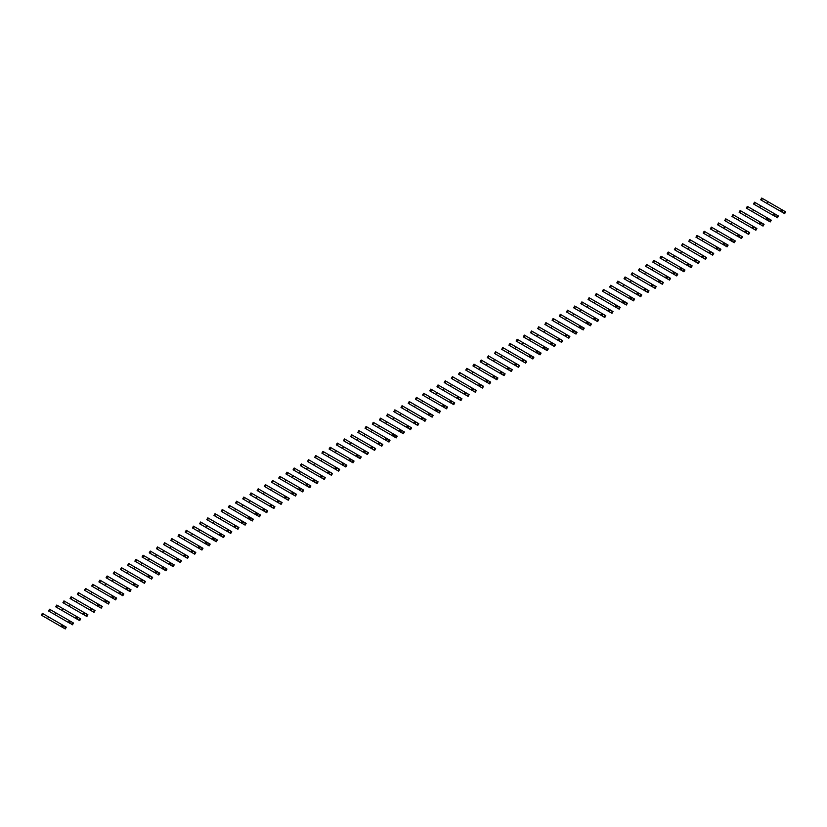 <?xml version="1.0" encoding="UTF-8"?>
<svg xmlns="http://www.w3.org/2000/svg" width="827" height="827" viewBox="0 0 827 827"><rect width="100%" height="100%" fill="white"/><g stroke="black" fill="none" stroke-linecap="round" stroke-linejoin="round"><path stroke-width="1.24" d="M783.924 213.221L784.937 211.464L785.65 211.867L784.637 213.635L781.96 212.084L782.973 210.327L762.442 198.47L761.719 198.056L760.706 199.814L763.414 201.385M784.937 211.464L782.973 210.327M767.911 201.633L766.898 203.39L781.277 211.691L782.29 209.934M781.96 212.084L771.302 205.933M767.942 203.99L760.706 199.814M780.564 211.278L781.577 209.52M776.729 217.377L777.742 215.609L778.455 216.023L777.442 217.78L776.729 217.377L774.506 215.682L775.778 214.482L754.524 202.212L753.511 203.969L756.219 205.53M777.742 215.609L775.778 214.482M760.716 205.778L759.703 207.546L774.082 215.847L775.095 214.09M774.765 216.24L764.107 210.089M760.747 208.146L753.511 203.969M773.369 215.433L774.382 213.676M769.534 221.522L770.547 219.765L771.26 220.178L770.247 221.936L767.57 220.395L768.583 218.628L767.911 218.235L747.329 206.357L746.316 208.125L749.024 209.686M770.547 219.765L768.583 218.628M753.521 209.934L752.508 211.702L766.887 220.003L767.911 218.235M767.57 220.395L756.912 214.245M753.552 212.301L746.316 208.125M766.174 219.589L767.198 217.832M762.339 225.678L763.362 223.921L764.065 224.334L763.052 226.091L760.375 224.541L761.388 222.783L746.336 214.09L740.134 210.513L739.121 212.27L741.829 213.842M763.362 223.921L761.388 222.783M746.336 214.09L745.313 215.847L758.979 223.745L759.693 224.148L760.716 222.391M760.375 224.541L749.717 218.39M746.357 216.457L739.121 212.27M758.979 223.745L760.003 221.977M755.144 229.834L756.167 228.076L756.881 228.479L755.857 230.247L753.18 228.697L754.203 226.939L733.673 215.082L732.949 214.669L731.926 216.426L734.634 217.997M756.167 228.076L754.203 226.939M739.142 218.245L738.118 220.003L752.498 228.304L753.521 226.546M753.18 228.697L742.522 222.546M739.162 220.602L731.926 216.426M751.784 227.89L752.808 226.133M747.949 233.989L748.973 232.222L749.686 232.635L748.662 234.403L745.985 232.852L747.008 231.095L725.755 218.824L724.731 220.582L727.44 222.143M748.973 232.222L747.008 231.095M731.947 222.391L730.923 224.158L745.313 232.459L746.326 230.702M745.985 232.852L735.327 226.701M731.967 224.758L724.731 220.582M744.6 232.046L745.613 230.288M740.765 238.135L741.778 236.377L742.491 236.791L741.468 238.548L738.79 237.008L739.814 235.24L718.56 222.97L717.536 224.737L720.255 226.298M741.778 236.377L739.814 235.24M724.752 226.546L723.739 228.314L738.118 236.615L739.131 234.847M738.79 237.008L728.142 230.857M724.772 228.914L717.536 224.737M737.405 236.202L738.418 234.444M733.57 242.29L734.583 240.533L735.296 240.946L734.283 242.704L731.606 241.164L732.619 239.396L711.365 227.125L710.352 228.893L713.06 230.454M734.583 240.533L732.619 239.396M717.557 230.702L716.544 232.459L730.923 240.771L731.936 239.003M731.606 241.164L720.948 235.002M717.588 233.069L710.352 228.893M730.21 240.357L731.223 238.589M726.375 246.446L727.388 244.689L728.101 245.092L727.088 246.859L724.411 245.309L725.424 243.551L704.893 231.694L704.17 231.281L703.157 233.038L705.865 234.61M727.388 244.689L725.424 243.551M710.362 234.858L709.349 236.615L723.728 244.916L724.741 243.159M724.411 245.309L713.753 239.158M710.393 237.215L703.157 233.038M723.015 244.503L724.028 242.745M719.18 250.602L720.193 248.834L720.906 249.247L719.893 251.015L717.216 249.465L718.229 247.707L696.975 235.437L695.962 237.194L698.67 238.755M720.193 248.834L718.229 247.707M703.167 239.003L702.154 240.771L716.533 249.072L717.547 247.314M717.216 249.465L706.558 243.314M703.198 241.37L695.962 237.194M715.82 248.658L716.844 246.901M711.985 254.757L712.998 252.99L713.711 253.403L712.698 255.161L710.021 253.62L711.034 251.853L710.362 251.46L689.78 239.582L688.767 241.35L691.475 242.911M712.998 252.99L711.034 251.853M695.983 243.159L694.959 244.926L709.339 253.227L710.362 251.46M710.021 253.62L699.363 247.469M696.003 245.526L688.767 241.35M708.625 252.814L709.649 251.057M704.79 258.903L705.813 257.145L706.516 257.559L705.503 259.316L702.826 257.776L703.849 256.008L682.595 243.738L681.572 245.505L684.28 247.066M705.813 257.145L703.849 256.008M688.788 247.314L687.764 249.072L702.144 257.383L703.167 255.615M702.826 257.776L692.168 251.615M688.808 249.682L681.572 245.505M701.43 256.97L702.454 255.202M697.595 263.058L698.619 261.301L699.332 261.704L698.308 263.472L695.631 261.921L696.654 260.164L676.124 248.307L675.401 247.893L674.377 249.651L677.086 251.222M698.619 261.301L696.654 260.164M681.593 251.47L680.569 253.227L694.246 261.125L694.949 261.528L695.972 259.771M695.631 261.921L684.973 255.77M681.613 253.827L674.377 249.651M694.246 261.125L695.259 259.358M690.4 267.214L691.424 265.446L692.137 265.86L691.114 267.628L688.436 266.077L689.46 264.32L668.206 252.049L667.182 253.806L669.901 255.367M691.424 265.446L689.46 264.32M674.398 255.615L673.385 257.383L687.764 265.684L688.777 263.927M688.436 266.077L677.778 259.926M674.418 257.983L667.182 253.806M687.051 265.271L688.064 263.513M683.216 271.37L684.229 269.602L684.942 270.015L683.919 271.773L681.252 270.233L682.265 268.465L661.011 256.194L659.998 257.962L662.706 259.523M684.229 269.602L682.265 268.465M667.203 259.771L666.19 261.539L680.569 269.84L681.582 268.072M681.252 270.233L670.594 264.082M667.234 262.138L659.998 257.962M679.856 269.426L680.869 267.669M676.021 275.515L677.034 273.758L677.747 274.171L676.734 275.929L674.057 274.388L675.07 272.621L653.816 260.35L652.803 262.118L655.511 263.679M677.034 273.758L675.07 272.621M660.008 263.927L658.995 265.684L673.374 273.995L674.387 272.228M674.057 274.388L663.399 268.227M660.039 266.294L652.803 262.118M672.661 273.582L673.674 271.814M668.826 279.671L669.839 277.913L670.552 278.317L669.539 280.084L666.862 278.534L667.875 276.776L647.345 264.919L646.621 264.506L645.608 266.263L648.316 267.834M669.839 277.913L667.875 276.776M652.813 268.082L651.8 269.84L665.466 277.738L666.18 278.141L667.193 276.383M666.862 278.534L656.204 272.383M652.844 270.439L645.608 266.263M665.466 277.738L666.479 275.97M661.631 283.826L662.644 282.059L663.357 282.472L662.344 284.24L659.667 282.689L660.68 280.932L639.426 268.661L638.413 270.419L641.121 271.98M662.644 282.059L660.68 280.932M645.618 272.238L644.605 273.995L658.985 282.296L660.008 280.539M659.667 282.689L649.009 276.538M645.649 274.595L638.413 270.419M658.271 281.883L659.295 280.126M654.436 287.982L655.46 286.214L656.162 286.628L655.149 288.385L652.472 286.845L653.485 285.077L652.813 284.684L632.231 272.807L631.218 274.574L633.927 276.135M655.46 286.214L653.485 285.077M638.434 276.383L637.41 278.151L651.79 286.452L652.813 284.684M652.472 286.845L641.814 280.694M638.454 278.751L631.218 274.574M651.076 286.039L652.1 284.281M647.241 292.127L648.265 290.37L648.978 290.784L647.954 292.541L645.277 291.001L646.301 289.233L625.047 276.962L624.023 278.73L626.732 280.291M648.265 290.37L646.301 289.233M631.239 280.539L630.215 282.296L644.595 290.608L645.618 288.84M645.277 291.001L634.619 284.839M631.259 282.906L624.023 278.73M643.882 290.194L644.905 288.427M640.046 296.283L641.07 294.526L641.783 294.929L640.76 296.697L638.082 295.146L639.106 293.389L618.575 281.531L617.852 281.118L616.828 282.875L619.537 284.447M641.07 294.526L639.106 293.389M624.044 284.695L623.02 286.452L636.697 294.35L637.41 294.753L638.423 292.996M638.082 295.146L627.424 288.995M624.065 287.052L616.828 282.875M636.697 294.35L637.71 292.582M632.862 300.439L633.875 298.671L634.588 299.085L633.565 300.852L630.887 299.302L631.911 297.544L610.657 285.274L609.633 287.031L612.352 288.592M633.875 298.671L631.911 297.544M616.849 288.85L615.836 290.608L630.215 298.909L631.228 297.151M630.887 299.302L620.24 293.151M616.87 291.207L609.633 287.031M629.502 298.495L630.515 296.738M625.667 304.594L626.68 302.827L627.393 303.24L626.38 304.998L623.703 303.457L624.716 301.69L603.462 289.419L602.449 291.187L605.157 292.748M626.68 302.827L624.716 301.69M609.654 292.996L608.641 294.763L623.02 303.064L624.034 301.297M623.703 303.457L613.045 297.307M609.685 295.363L602.449 291.187M622.307 302.651L623.32 300.894M618.472 308.74L619.485 306.982L620.198 307.396L619.185 309.153L616.508 307.613L617.521 305.845L596.267 293.575L595.254 295.342L597.962 296.903M619.485 306.982L617.521 305.845M602.459 297.151L601.446 298.909L615.826 307.22L616.839 305.452M616.508 307.613L605.85 301.452M602.49 299.519L595.254 295.342M615.112 306.807L616.125 305.039M611.277 312.895L612.29 311.138L613.003 311.541L611.99 313.309L609.313 311.758L610.326 310.001L589.806 298.144L589.072 297.73L588.059 299.488L590.767 301.059M612.29 311.138L610.326 310.001M595.264 301.307L594.251 303.064L607.917 310.962L608.631 311.365L609.644 309.608M609.313 311.758L598.655 305.608M595.295 303.664L588.059 299.488M607.917 310.962L608.941 309.195M604.082 317.051L605.095 315.283L605.809 315.697L604.795 317.465L602.118 315.914L603.131 314.157L581.877 301.886L580.864 303.643L583.573 305.204M605.095 315.283L603.131 314.157M588.08 305.463L587.056 307.22L601.436 315.521L602.459 313.764M602.118 315.914L591.46 309.763M588.1 307.82L580.864 303.643M600.722 315.108L601.746 313.35M596.887 321.207L597.911 319.439L598.614 319.853L597.601 321.61L594.923 320.07L595.947 318.302L574.693 306.031L573.669 307.799L576.378 309.36M597.911 319.439L595.947 318.302M580.885 309.608L579.861 311.376L594.241 319.677L595.264 317.909M594.923 320.07L584.265 313.919M580.905 311.975L573.669 307.799M593.528 319.263L594.551 317.506M589.692 325.352L590.716 323.595L591.429 324.008L590.406 325.766L587.728 324.225L588.752 322.458L567.498 310.187L566.474 311.955L569.183 313.516M590.716 323.595L588.752 322.458M573.69 313.764L572.666 315.532L587.046 323.833L588.069 322.065M587.728 324.225L577.07 318.064M573.711 316.131L566.474 311.955M586.343 323.419L587.356 321.651M582.497 329.508L583.521 327.75L584.234 328.154L583.211 329.921L580.533 328.371L581.557 326.613L560.303 314.343L559.279 316.1L561.998 317.671M583.521 327.75L581.557 326.613M566.495 317.919L565.482 319.677L579.148 327.575L579.861 327.978L580.874 326.22M580.533 328.371L569.875 322.22M566.516 320.287L559.279 316.1M579.148 327.575L580.161 325.807M575.313 333.663L576.326 331.896L577.039 332.309L576.016 334.077L573.349 332.526L574.362 330.769L553.108 318.498L552.095 320.256L554.803 321.817M576.326 331.896L574.362 330.769M559.3 322.075L558.287 323.833L572.666 332.134L573.68 330.376M573.349 332.526L562.691 326.376M559.331 324.432L552.095 320.256M571.953 331.72L572.966 329.963M568.118 337.819L569.131 336.051L569.844 336.465L568.831 338.222L566.154 336.682L567.167 334.914L545.913 322.644L544.9 324.411L547.608 325.972M569.131 336.051L567.167 334.914M552.105 326.22L551.092 327.988L565.472 336.289L566.485 334.522M566.154 336.682L555.496 330.531M552.136 328.588L544.9 324.411M564.758 335.876L565.771 334.118M560.923 341.964L561.936 340.207L562.649 340.621L561.636 342.378L558.959 340.838L559.972 339.07L538.718 326.799L537.705 328.567L540.413 330.128M561.936 340.207L559.972 339.07M544.91 330.376L543.897 332.144L558.277 340.445L559.29 338.677M558.959 340.838L548.301 334.677M544.941 332.743L537.705 328.567M557.563 340.031L558.576 338.264M553.728 346.12L554.741 344.363L555.455 344.766L554.441 346.534L551.764 344.983L552.777 343.226L532.257 331.369L531.523 330.955L530.51 332.712L533.219 334.284M554.741 344.363L552.777 343.226M537.715 334.532L536.702 336.289L550.368 344.187L551.082 344.59L552.105 342.833M551.764 344.983L541.106 338.832M537.746 336.899L530.51 332.712M550.368 344.187L551.392 342.419M546.533 350.276L547.557 348.508L548.26 348.922L547.247 350.689L544.569 349.139L545.582 347.381L524.328 335.111L523.315 336.868L526.024 338.429M547.557 348.508L545.582 347.381M530.531 338.688L529.507 340.445L543.887 348.746L544.91 346.989M544.569 349.139L533.911 342.988M530.552 341.044L523.315 336.868M543.174 348.332L544.197 346.575M539.338 354.432L540.362 352.664L541.075 353.077L540.052 354.835L537.374 353.294L538.398 351.527L517.144 339.256L516.12 341.024L518.829 342.585M540.362 352.664L538.398 351.527M523.336 342.833L522.313 344.601L536.692 352.902L537.715 351.134M537.374 353.294L526.716 347.144M523.357 345.2L516.12 341.024M535.979 352.488L537.002 350.731M532.143 358.577L533.167 356.819L533.88 357.233L532.857 358.99L530.179 357.45L531.203 355.682L509.949 343.412L508.925 345.179L511.634 346.74M533.167 356.819L531.203 355.682M516.141 346.989L515.118 348.756L529.497 357.057L530.52 355.29M530.179 357.45L519.521 351.289M516.162 349.356L508.925 345.179M528.794 356.644L529.807 354.876M524.959 362.733L525.972 360.975L526.685 361.378L525.662 363.146L522.984 361.595L524.008 359.838L502.754 347.567L501.731 349.325L504.449 350.896M525.972 360.975L524.008 359.838M508.946 351.144L507.933 352.902L521.599 360.799L522.313 361.203L523.326 359.445M522.984 361.595L512.337 355.445M508.967 353.511L501.731 349.325M521.599 360.799L522.612 359.032M517.764 366.888L518.777 365.12L519.49 365.534L518.477 367.302L515.8 365.751L516.813 363.994L496.283 352.137L495.559 351.723L494.546 353.48L497.254 355.052M518.777 365.12L516.813 363.994M501.751 355.3L500.738 357.057L515.118 365.358L516.131 363.601M515.8 365.751L505.142 359.6M501.782 357.657L494.546 353.48M514.404 364.945L515.417 363.187M510.569 371.044L511.582 369.276L512.295 369.69L511.282 371.447L508.605 369.907L509.618 368.139L488.364 355.868L487.351 357.636L490.06 359.197M511.582 369.276L509.618 368.139M494.556 359.445L493.543 361.213L507.923 369.514L508.936 367.746M508.605 369.907L497.947 363.756M494.587 361.812L487.351 357.636M507.209 369.1L508.223 367.343M503.374 375.189L504.387 373.432L505.101 373.845L504.088 375.603L501.41 374.062L502.423 372.295L501.038 371.488L481.169 360.024L480.156 361.792L482.865 363.353M504.387 373.432L502.423 372.295M487.361 363.601L486.348 365.369L500.728 373.67L501.741 371.902M501.41 374.062L490.752 367.901M487.392 365.968L480.156 361.792M500.015 373.256L501.038 371.488M496.179 379.345L497.192 377.588L497.906 377.991L496.893 379.758L494.215 378.208L495.228 376.45L480.177 367.757L473.974 364.18L472.961 365.937L475.67 367.508M497.192 377.588L495.228 376.45M480.177 367.757L479.153 369.514L492.82 377.412L493.533 377.815L494.556 376.058M494.215 378.208L483.557 372.057M480.198 370.124L472.961 365.937M492.82 377.412L493.843 375.644M488.984 383.501L490.008 381.733L490.711 382.146L489.698 383.914L487.02 382.363L488.044 380.606L467.513 368.749L466.79 368.335L465.766 370.093L468.475 371.664M490.008 381.733L488.044 380.606M472.982 371.912L471.959 373.67L486.338 381.971L487.361 380.213M487.02 382.363L476.362 376.213M473.003 374.269L465.766 370.093M485.625 381.557L486.648 379.8M481.79 387.656L482.813 385.889L483.526 386.302L482.503 388.059L479.825 386.519L480.849 384.751L459.595 372.481L458.572 374.249L461.28 375.809M482.813 385.889L480.849 384.751M465.787 376.058L464.764 377.825L479.143 386.126L480.167 384.359M479.825 386.519L469.167 380.368M465.808 378.425L458.572 374.249M478.44 385.713L479.453 383.955M474.595 391.802L475.618 390.044L476.331 390.458L475.308 392.215L472.63 390.675L473.654 388.907L472.258 388.101L452.4 376.636L451.377 378.404L454.095 379.965M475.618 390.044L473.654 388.907M458.592 380.213L457.579 381.981L471.959 390.282L472.972 388.514M472.63 390.675L461.973 384.524M458.613 382.581L451.377 378.404M471.245 389.868L472.258 388.101M467.41 395.957L468.423 394.2L469.136 394.603L468.113 396.371L465.436 394.82L466.459 393.063L445.205 380.792L444.192 382.55L446.9 384.121M468.423 394.2L466.459 393.063M451.397 384.369L450.384 386.126L464.05 394.024L464.764 394.427L465.777 392.67M465.436 394.82L454.788 388.669M451.428 386.736L444.192 382.55M464.05 394.024L465.063 392.256M460.215 400.113L461.228 398.345L461.942 398.759L460.928 400.526L458.251 398.976L459.264 397.218L438.734 385.361L438.01 384.948L436.997 386.705L439.706 388.276M461.228 398.345L459.264 397.218M444.202 388.525L443.189 390.282L457.569 398.583L458.582 396.826M458.251 398.976L447.593 392.825M444.233 390.882L436.997 386.705M456.855 398.169L457.869 396.412M453.02 404.269L454.033 402.501L454.747 402.914L453.734 404.672L453.02 404.269L450.798 402.573L452.069 401.374L430.815 389.093L429.802 390.861L432.511 392.422M454.033 402.501L452.069 401.374M437.007 392.67L435.994 394.438L450.374 402.739L451.387 400.981M451.056 403.131L440.398 396.981M437.038 395.037L429.802 390.861M449.661 402.325L450.674 400.568M445.825 408.414L446.838 406.657L447.552 407.07L446.539 408.827L443.861 407.287L444.874 405.519L443.489 404.713L423.62 393.249L422.607 395.017L425.316 396.578M446.838 406.657L444.874 405.519M429.813 396.826L428.799 398.593L443.179 406.894L444.202 405.127M443.861 407.287L433.203 401.136M429.844 399.193L422.607 395.017M442.466 406.481L443.489 404.713M438.63 412.57L439.654 410.812L440.357 411.226L439.344 412.983L436.666 411.433L437.679 409.675L422.628 400.981L416.426 397.405L415.412 399.162L418.121 400.733M439.654 410.812L437.679 409.675M422.628 400.981L421.605 402.739L435.271 410.637L435.984 411.04L437.007 409.282M436.666 411.433L426.008 405.282M422.649 403.349L415.412 399.162M435.271 410.637L436.294 408.869M431.436 416.725L432.459 414.968L433.172 415.371L432.149 417.139L429.471 415.588L430.495 413.831L409.965 401.974L409.241 401.56L408.218 403.318L410.926 404.889M432.459 414.968L430.495 413.831M415.433 405.137L414.41 406.894L428.789 415.195L429.813 413.438M429.471 415.588L418.813 409.437M415.454 407.494L408.218 403.318M428.076 414.782L429.099 413.024M424.241 420.881L425.264 419.113L425.977 419.527L424.954 421.284L424.241 420.881L422.028 419.186L423.3 417.986L402.046 405.716L401.023 407.473L403.731 409.034M425.264 419.113L423.3 417.986M408.238 409.282L407.215 411.05L421.594 419.351L422.618 417.594M422.277 419.744L411.619 413.593M408.259 411.65L401.023 407.473M420.891 418.938L421.904 417.18M417.046 425.026L418.069 423.269L418.782 423.682L417.759 425.44L415.082 423.9L416.105 422.132L394.851 409.861L393.828 411.629L396.546 413.19M418.069 423.269L416.105 422.132M401.043 413.438L400.03 415.206L414.41 423.507L415.423 421.739M415.082 423.9L404.434 417.749M401.064 415.805L393.828 411.629M413.696 423.093L414.709 421.336M409.861 429.182L410.874 427.425L411.588 427.838L410.574 429.595L407.897 428.045L408.91 426.287L387.656 414.017L386.643 415.774L389.352 417.346M410.874 427.425L408.91 426.287M393.848 417.594L392.835 419.351L406.502 427.249L407.215 427.652L408.228 425.895M407.897 428.045L397.239 421.894M393.879 419.961L386.643 415.774M406.502 427.249L407.515 425.481M402.666 433.338L403.679 431.58L404.393 431.983L403.38 433.751L400.702 432.201L401.715 430.443L381.185 418.586L380.461 418.173L379.448 419.93L382.157 421.501M403.679 431.58L401.715 430.443M386.654 421.749L385.64 423.507L400.02 431.808L401.033 430.05M400.702 432.201L390.044 426.05M386.685 424.106L379.448 419.93M399.307 431.394L400.32 429.637M395.471 437.493L396.484 435.726L397.198 436.139L396.185 437.907L393.507 436.356L394.52 434.599L373.266 422.328L372.253 424.086L374.962 425.647M396.484 435.726L394.52 434.599M379.459 425.895L378.446 427.662L392.825 435.963L393.838 434.206M393.507 436.356L382.849 430.205M379.49 428.262L372.253 424.086M392.112 435.55L393.135 433.793M388.276 441.639L389.29 439.881L390.003 440.295L388.99 442.052L386.312 440.512L387.325 438.744L372.274 430.05L366.072 426.474L365.058 428.241L367.767 429.802M389.29 439.881L387.325 438.744M372.274 430.05L371.251 431.818L385.63 440.119L386.654 438.351M386.312 440.512L375.654 434.361M372.295 432.418L365.058 428.241M384.917 439.706L385.94 437.948M381.082 445.794L382.105 444.037L382.808 444.45L381.795 446.208L379.117 444.668L380.141 442.9L358.887 430.629L357.864 432.397L360.572 433.958M382.105 444.037L380.141 442.9M365.079 434.206L364.056 435.963L378.435 444.275L379.459 442.507M379.117 444.668L368.46 438.506M365.1 436.573L357.864 432.397M377.722 443.861L378.745 442.094M373.887 449.95L374.91 448.193L375.623 448.596L374.6 450.364L371.923 448.813L372.946 447.056L352.416 435.198L351.692 434.785L350.669 436.542L353.377 438.114M374.91 448.193L372.946 447.056M357.884 438.362L356.861 440.119L371.24 448.42L372.264 446.663M371.923 448.813L361.265 442.662M357.905 440.719L350.669 436.542M370.537 448.007L371.55 446.249M366.692 454.106L367.715 452.338L368.428 452.751L367.405 454.519L364.728 452.969L365.751 451.211L344.497 438.941L343.474 440.698L346.193 442.259M367.715 452.338L365.751 451.211M350.689 442.507L349.676 444.275L364.056 452.576L365.069 450.818M364.728 452.969L354.07 446.818M350.71 444.874L343.474 440.698M363.342 452.162L364.356 450.405M359.507 458.261L360.52 456.494L361.234 456.907L360.21 458.665L357.533 457.124L358.556 455.357L337.302 443.086L336.289 444.854L338.998 446.415M360.52 456.494L358.556 455.357M343.494 446.663L342.481 448.43L356.861 456.731L357.874 454.964M357.533 457.124L346.885 450.973M343.525 449.03L336.289 444.854M356.148 456.318L357.161 454.561M352.312 462.407L353.325 460.649L354.039 461.063L353.026 462.82L350.348 461.28L351.361 459.512L330.107 447.242L329.094 449.009L331.803 450.57M353.325 460.649L351.361 459.512M336.3 450.818L335.286 452.576L349.666 460.887L350.679 459.119M350.348 461.28L339.69 455.119M336.331 453.186L329.094 449.009M348.953 460.474L349.966 458.706M345.117 466.562L346.131 464.805L346.844 465.208L345.831 466.976L343.153 465.425L344.166 463.668L323.636 451.811L322.912 451.397L321.899 453.155L324.608 454.726M346.131 464.805L344.166 463.668M329.105 454.974L328.092 456.731L341.758 464.629L342.471 465.032L343.484 463.275M343.153 465.425L332.495 459.274M329.136 457.331L321.899 453.155M341.758 464.629L342.771 462.862M337.923 470.718L338.936 468.95L339.649 469.364L338.636 471.132L335.958 469.581L336.971 467.824L315.718 455.553L314.705 457.31L317.413 458.871M338.936 468.95L336.971 467.824M321.91 459.119L320.897 460.887L335.276 469.188L336.3 467.431M335.958 469.581L325.3 463.43M321.941 461.487L314.705 457.31M334.563 468.775L335.586 467.017M330.728 474.874L331.751 473.106L332.454 473.52L331.441 475.277L328.764 473.737L329.777 471.969L329.105 471.576L308.523 459.698L307.51 461.466L310.218 463.027M331.751 473.106L329.777 471.969M314.725 463.275L313.702 465.043L328.081 473.344L329.105 471.576M328.764 473.737L318.106 467.586M314.746 465.642L307.51 461.466M327.368 472.93L328.391 471.173M323.533 479.019L324.556 477.262L325.269 477.675L324.246 479.433L321.569 477.892L322.592 476.125L301.338 463.854L300.315 465.622L303.023 467.183M324.556 477.262L322.592 476.125M307.53 467.431L306.507 469.188L320.886 477.499L321.91 475.732M321.569 477.892L310.911 471.731M307.551 469.798L300.315 465.622M320.173 477.086L321.196 475.318M316.338 483.175L317.361 481.417L318.075 481.821L317.051 483.588L314.374 482.038L315.397 480.28L294.867 468.423L294.143 468.01L293.12 469.767L295.828 471.338M317.361 481.417L315.397 480.28M300.335 471.586L299.312 473.344L312.988 481.242L313.691 481.645L314.715 479.887M314.374 482.038L303.716 475.887M300.356 473.943L293.12 469.767M312.988 481.242L314.002 479.474M309.143 487.33L310.166 485.563L310.88 485.976L309.856 487.744L307.179 486.193L308.202 484.436L286.948 472.165L285.925 473.923L288.644 475.484M310.166 485.563L308.202 484.436M293.14 475.742L292.127 477.499L306.507 485.8L307.52 484.043M307.179 486.193L296.531 480.042M293.161 478.099L285.925 473.923M305.794 485.387L306.807 483.63M301.958 491.486L302.971 489.718L303.685 490.132L302.672 491.889L299.994 490.349L301.007 488.581L279.753 476.311L278.74 478.078L281.449 479.639M302.971 489.718L301.007 488.581M285.946 479.887L284.933 481.655L299.312 489.956L300.325 488.188M299.994 490.349L289.336 484.198M285.977 482.255L278.74 478.078M298.599 489.543L299.612 487.785M294.763 495.631L295.777 493.874L296.49 494.288L295.477 496.045L292.799 494.505L293.812 492.737L272.559 480.466L271.545 482.234L274.254 483.795M295.777 493.874L293.812 492.737M278.751 484.043L277.738 485.8L292.117 494.112L293.13 492.344M292.799 494.505L282.141 488.343M278.782 486.41L271.545 482.234M291.404 493.698L292.417 491.931M287.569 499.787L288.582 498.03L289.295 498.433L288.282 500.201L285.604 498.65L286.618 496.893L266.098 485.035L265.364 484.622L264.351 486.379L267.059 487.951M288.582 498.03L286.618 496.893M271.556 488.199L270.543 489.956L284.209 497.854L284.922 498.257L285.935 496.5M285.604 498.65L274.946 492.499M271.587 490.556L264.351 486.379M284.209 497.854L285.232 496.086M280.374 503.943L281.387 502.175L282.1 502.589L281.087 504.356L278.41 502.806L279.423 501.048L258.169 488.778L257.156 490.535L259.864 492.096M281.387 502.175L279.423 501.048M264.371 492.354L263.348 494.112L277.727 502.413L278.751 500.655M278.41 502.806L267.752 496.655M264.392 494.711L257.156 490.535M277.014 501.999L278.037 500.242M273.179 508.098L274.202 506.331L274.905 506.744L273.892 508.502L271.215 506.961L272.238 505.194L250.984 492.923L249.961 494.691L252.669 496.252M274.202 506.331L272.238 505.194M257.176 496.5L256.153 498.267L270.532 506.569L271.556 504.801M271.215 506.961L260.557 500.811M257.197 498.867L249.961 494.691M269.819 506.155L270.842 504.398M265.984 512.244L267.007 510.486L267.721 510.9L266.697 512.657L264.02 511.117L265.043 509.349L243.789 497.079L242.766 498.846L245.474 500.407M267.007 510.486L265.043 509.349M249.981 500.655L248.958 502.413L263.337 510.724L264.361 508.956M264.02 511.117L253.362 504.956M250.002 503.023L242.766 498.846M262.635 510.311L263.648 508.543M258.789 516.399L259.812 514.642L260.526 515.045L259.502 516.813L256.825 515.262L257.848 513.505L236.594 501.234L235.571 502.992L238.29 504.563M259.812 514.642L257.848 513.505M242.787 504.811L241.773 506.569L255.44 514.466L256.153 514.87L257.166 513.112M256.825 515.262L246.167 509.112M242.807 507.168L235.571 502.992M255.44 514.466L256.453 512.699M251.604 520.555L252.617 518.787L253.331 519.201L252.307 520.969L249.63 519.418L250.653 517.661L229.399 505.39L228.386 507.147L231.095 508.708M252.617 518.787L250.653 517.661M235.592 508.967L234.579 510.724L248.958 519.025L249.971 517.268M249.63 519.418L238.982 513.267M235.623 511.324L228.386 507.147M248.245 518.612L249.258 516.854M244.41 524.711L245.423 522.943L246.136 523.357L245.123 525.114L242.445 523.574L243.458 521.806L222.205 509.535L221.191 511.303L223.9 512.864M245.423 522.943L243.458 521.806M228.397 513.112L227.384 514.88L241.763 523.181L242.776 521.413M242.445 523.574L231.787 517.423M228.428 515.479L221.191 511.303M241.05 522.767L242.063 521.01M237.215 528.856L238.228 527.099L238.941 527.512L237.928 529.27L235.25 527.729L236.264 525.962L215.01 513.691L213.997 515.459L216.705 517.02M238.228 527.099L236.264 525.962M221.202 517.268L220.189 519.036L234.568 527.337L235.581 525.569M235.25 527.729L224.593 521.568M221.233 519.635L213.997 515.459M233.855 526.923L234.868 525.155M230.02 533.012L231.033 531.254L231.746 531.658L230.733 533.425L228.056 531.875L229.069 530.117L208.549 518.26L207.815 517.847L206.802 519.604L209.51 521.175M231.033 531.254L229.069 530.117M214.007 521.423L212.994 523.181L226.66 531.079L227.373 531.482L228.397 529.725M228.056 531.875L217.398 525.724M214.038 523.78L206.802 519.604M226.66 531.079L227.683 529.311M222.825 537.168L223.848 535.4L224.551 535.813L223.538 537.581L220.861 536.03L221.874 534.273L200.62 522.002L199.607 523.76L202.315 525.321M223.848 535.4L221.874 534.273M206.822 525.579L205.799 527.337L220.178 535.638L221.202 533.88M220.861 536.03L210.203 529.88M206.843 527.936L199.607 523.76M219.465 535.224L220.489 533.467M215.63 541.323L216.653 539.555L217.367 539.969L216.343 541.726L213.666 540.186L214.689 538.418L193.435 526.148L192.412 527.915L195.12 529.476M216.653 539.555L214.689 538.418M199.627 529.725L198.604 531.492L212.984 539.793L214.007 538.026M213.666 540.186L203.008 534.035M199.648 532.092L192.412 527.915M212.27 539.38L213.294 537.622M208.435 545.469L209.458 543.711L210.172 544.125L209.148 545.882L206.471 544.342L207.494 542.574L186.24 530.303L185.217 532.071L187.925 533.632M209.458 543.711L207.494 542.574M192.433 533.88L191.409 535.648L205.789 543.949L206.812 542.181M206.471 544.342L195.813 538.181M192.453 536.247L185.217 532.071M205.086 543.535L206.099 541.768M201.24 549.624L202.264 547.867L202.977 548.27L201.953 550.038L199.276 548.487L200.299 546.73L179.045 534.459L178.022 536.216L180.741 537.788M202.264 547.867L200.299 546.73M185.238 538.036L184.225 539.793L197.891 547.691L198.604 548.094L199.617 546.337M199.276 548.487L188.628 542.336M185.258 540.403L178.022 536.216M197.891 547.691L198.904 545.923M194.056 553.78L195.069 552.012L195.782 552.426L194.769 554.193L192.091 552.643L193.105 550.885L171.851 538.615L170.838 540.372L173.546 541.933M195.069 552.012L193.105 550.885M178.043 542.192L177.03 543.949L191.409 552.25L192.422 550.493M192.091 552.643L181.433 546.492M178.074 544.548L170.838 540.372M190.696 551.836L191.709 550.079M186.861 557.936L187.874 556.168L188.587 556.581L187.574 558.339L184.897 556.798L185.91 555.031L164.656 542.76L163.643 544.528L166.351 546.089M187.874 556.168L185.91 555.031M170.848 546.337L169.835 548.105L184.214 556.406L185.227 554.638M184.897 556.798L174.239 550.648M170.879 548.704L163.643 544.528M183.501 555.992L184.514 554.235M179.666 562.081L180.679 560.324L181.392 560.737L180.379 562.494L177.702 560.954L178.715 559.186L177.329 558.38L157.461 546.916L156.448 548.683L159.156 550.244M180.679 560.324L178.715 559.186M163.653 550.493L162.64 552.26L177.019 560.561L178.032 558.794M177.702 560.954L167.044 554.793M163.684 552.86L156.448 548.683M176.306 560.148L177.329 558.38M172.471 566.237L173.484 564.479L174.197 564.882L173.184 566.65L170.507 565.099L171.52 563.342L151 551.485L150.266 551.071L149.253 552.829L151.961 554.4M173.484 564.479L171.52 563.342M156.468 554.648L155.445 556.406L169.111 564.303L169.824 564.707L170.848 562.949M170.507 565.099L159.849 558.949M156.489 557.016L149.253 552.829M169.111 564.303L170.135 562.536M165.276 570.392L166.299 568.625L167.002 569.038L165.989 570.806L163.312 569.255L164.335 567.498L143.081 555.227L142.058 556.984L144.766 558.545M166.299 568.625L164.335 567.498M149.273 558.804L148.25 560.561L162.63 568.862L163.653 567.105M163.312 569.255L152.654 563.104M149.294 561.161L142.058 556.984M161.916 568.449L162.94 566.691M158.081 574.548L159.104 572.78L159.818 573.194L158.794 574.951L156.117 573.411L157.14 571.643L135.886 559.372L134.863 561.14L137.571 562.701M159.104 572.78L157.14 571.643M142.079 562.949L141.055 564.717L155.435 573.018L156.458 571.25M156.117 573.411L145.459 567.26M142.099 565.317L134.863 561.14M154.732 572.604L155.745 570.847M150.886 578.693L151.91 576.936L152.623 577.349L151.599 579.107L148.922 577.566L149.945 575.799L148.55 574.992L128.692 563.528L127.668 565.296L130.387 566.857M151.91 576.936L149.945 575.799M134.884 567.105L133.871 568.873L148.25 577.174L149.263 575.406M148.922 577.566L138.264 571.405M134.904 569.472L127.668 565.296M147.537 576.76L148.55 574.992M143.702 582.849L144.715 581.092L145.428 581.495L144.405 583.262L141.727 581.712L142.751 579.954L121.497 567.684L120.484 569.441L123.192 571.012M144.715 581.092L142.751 579.954M127.689 571.261L126.676 573.018L140.342 580.916L141.055 581.319L142.068 579.562M141.727 581.712L131.079 575.561M127.72 573.628L120.484 569.441M140.342 580.916L141.355 579.148M136.507 587.005L137.52 585.237L138.233 585.65L137.22 587.418L134.543 585.867L135.556 584.11L115.025 572.253L114.302 571.839L113.289 573.597L115.997 575.168M137.52 585.237L135.556 584.11M120.494 575.416L119.481 577.174L133.86 585.475L134.873 583.717M134.543 585.867L123.885 579.717M120.525 577.773L113.289 573.597M133.147 585.061L134.16 583.304M129.312 591.16L130.325 589.393L131.038 589.806L130.025 591.563L127.348 590.023L128.361 588.255L107.107 575.985L106.094 577.753L108.802 579.313M130.325 589.393L128.361 588.255M113.299 579.562L112.286 581.329L126.665 589.63L127.678 587.863M127.348 590.023L116.69 583.872M113.33 581.929L106.094 577.753M125.952 589.217L126.965 587.459M122.117 595.306L123.13 593.548L123.843 593.962L122.83 595.719L120.153 594.179L121.166 592.411L119.781 591.605L99.912 580.14L98.899 581.908L101.607 583.469M123.13 593.548L121.166 592.411M106.104 583.717L105.091 585.485L119.47 593.786L120.494 592.018M120.153 594.179L109.495 588.028M106.135 586.085L98.899 581.908M118.757 593.372L119.781 591.605M114.922 599.461L115.945 597.704L116.648 598.107L115.635 599.875L112.958 598.324L113.971 596.567L98.92 587.873L92.717 584.296L91.704 586.054L94.412 587.625M115.945 597.704L113.971 596.567M98.92 587.873L97.896 589.63L111.562 597.528L112.276 597.931L113.299 596.174M112.958 598.324L102.3 592.173M98.94 590.24L91.704 586.054M111.562 597.528L112.586 595.76M107.727 603.617L108.751 601.849L109.464 602.263L108.44 604.03L105.763 602.48L106.786 600.722L86.256 588.865L85.532 588.452L84.509 590.209L87.217 591.781M108.751 601.849L106.786 600.722M91.725 592.029L90.701 593.786L105.081 602.087L106.104 600.33M105.763 602.48L95.105 596.329M91.745 594.386L84.509 590.209M104.367 601.674L105.391 599.916M100.532 607.773L101.556 606.005L102.269 606.418L101.245 608.176L98.568 606.636L99.591 604.868L78.338 592.597L77.314 594.365L80.023 595.926M101.556 606.005L99.591 604.868M84.53 596.174L83.506 597.942L97.886 606.243L98.909 604.485M98.568 606.636L87.91 600.485M84.55 598.541L77.314 594.365M97.183 605.829L98.196 604.072M93.337 611.918L94.361 610.161L95.074 610.574L94.051 612.331L91.373 610.791L92.397 609.023L91.001 608.217L71.143 596.753L70.119 598.521L72.838 600.082M94.361 610.161L92.397 609.023M77.335 600.33L76.322 602.097L90.701 610.398L91.714 608.631M91.373 610.791L80.726 604.64M77.356 602.697L70.119 598.521M89.988 609.985L91.001 608.217M86.153 616.074L87.166 614.316L87.879 614.73L86.866 616.487L84.189 614.937L85.202 613.179L63.948 600.909L62.935 602.666L65.643 604.237M87.166 614.316L85.202 613.179M70.14 604.485L69.127 606.243L82.793 614.141L83.506 614.544L84.519 612.786M84.189 614.937L73.531 608.786M70.171 606.853L62.935 602.666M82.793 614.141L83.806 612.373M78.958 620.229L79.971 618.462L80.684 618.875L79.671 620.643L76.994 619.092L78.007 617.335L57.477 605.478L56.753 605.064L55.74 606.822L58.448 608.393M79.971 618.462L78.007 617.335M62.945 608.641L61.932 610.398L76.311 618.699L77.324 616.942M76.994 619.092L66.336 612.941M62.976 610.998L55.74 606.822M75.598 618.286L76.611 616.528M71.763 624.385L72.776 622.617L73.489 623.031L72.476 624.788L71.763 624.385L69.54 622.69L70.812 621.49L49.558 609.22L48.545 610.977L51.253 612.538M72.776 622.617L70.812 621.49M55.75 612.786L54.737 614.554L69.117 622.855L70.13 621.098M69.799 623.248L59.141 617.097M55.781 615.154L48.545 610.977M68.403 622.442L69.427 620.684M64.568 628.53L65.581 626.773L66.294 627.186L65.281 628.944L62.604 627.404L63.617 625.636L48.566 616.942L42.363 613.365L41.35 615.133L44.058 616.694M65.581 626.773L63.617 625.636M48.566 616.942L47.542 618.71L61.922 627.011L62.945 625.243M62.604 627.404L51.946 621.253M48.586 619.309L41.35 615.133M61.208 626.597L62.232 624.84M761.429 200.237L762.442 198.47M754.234 204.393L755.247 202.625M747.039 208.538L748.063 206.781M739.845 212.694L740.868 210.937M732.65 216.85L733.673 215.082M725.465 221.005L726.478 219.238M718.27 225.151L719.283 223.393M711.075 229.306L712.088 227.549M703.88 233.462L704.893 231.694M696.685 237.618L697.709 235.85M689.491 241.763L690.514 240.006M682.296 245.919L683.319 244.161M675.111 250.074L676.124 248.307M667.916 254.23L668.929 252.462M660.721 258.375L661.734 256.618M653.526 262.531L654.539 260.774M646.332 266.687L647.345 264.919M639.137 270.842L640.16 269.075M631.942 274.988L632.965 273.23M624.747 279.144L625.77 277.386M617.562 283.299L618.575 281.531M610.367 287.455L611.38 285.687M603.172 291.6L604.186 289.843M595.978 295.756L596.991 293.998M588.783 299.912L589.806 298.144M581.588 304.067L582.611 302.3M574.393 308.213L575.416 306.455M567.208 312.368L568.221 310.611M560.013 316.524L561.026 314.756M552.818 320.68L553.832 318.912M545.624 324.825L546.637 323.068M538.429 328.981L539.442 327.223M531.234 333.136L532.257 331.369M524.039 337.292L525.062 335.524M516.844 341.437L517.867 339.68M509.659 345.593L510.672 343.836M502.465 349.749L503.478 347.991M495.27 353.904L496.283 352.137M488.075 358.05L489.088 356.292M480.88 362.205L481.903 360.448M473.685 366.361L474.708 364.604M466.49 370.517L467.513 368.749M459.305 374.662L460.319 372.905M452.111 378.818L453.124 377.06M444.916 382.973L445.929 381.216M437.721 387.129L438.734 385.361M430.526 391.285L431.539 389.517M423.331 395.43L424.354 393.673M416.136 399.586L417.159 397.828M408.941 403.741L409.965 401.974M401.757 407.897L402.77 406.129M394.562 412.042L395.575 410.285M387.367 416.198L388.38 414.441M380.172 420.354L381.185 418.586M372.977 424.509L374 422.742M365.782 428.655L366.806 426.897M358.587 432.81L359.611 431.053M351.403 436.966L352.416 435.198M344.208 441.122L345.221 439.354M337.013 445.267L338.026 443.51M329.818 449.423L330.831 447.665M322.623 453.578L323.636 451.811M315.428 457.734L316.452 455.966M308.233 461.88L309.257 460.122M301.038 466.035L302.062 464.278M293.854 470.191L294.867 468.423M286.659 474.347L287.672 472.579M279.464 478.492L280.477 476.734M272.269 482.648L273.282 480.89M265.074 486.803L266.098 485.035M257.879 490.959L258.903 489.191M250.684 495.104L251.708 493.347M243.5 499.26L244.513 497.503M236.305 503.416L237.318 501.648M229.11 507.571L230.123 505.804M221.915 511.717L222.928 509.959M214.72 515.872L215.733 514.115M207.525 520.028L208.549 518.26M200.33 524.184L201.354 522.416M193.136 528.329L194.159 526.572M185.951 532.485L186.964 530.727M178.756 536.64L179.769 534.873M171.561 540.796L172.574 539.028M164.366 544.941L165.379 543.184M157.171 549.097L158.195 547.34M149.976 553.253L151 551.485M142.782 557.408L143.805 555.641M135.597 561.554L136.61 559.796M128.402 565.709L129.415 563.952M121.207 569.865L122.22 568.108M114.012 574.021L115.025 572.253M106.817 578.166L107.83 576.409M99.622 582.322L100.646 580.564M92.428 586.477L93.451 584.72M85.233 590.633L86.256 588.865M78.048 594.778L79.061 593.021M70.853 598.934L71.866 597.177M63.658 603.09L64.671 601.332M56.463 607.245L57.477 605.478M49.269 611.401L50.292 609.633M42.074 615.546L43.097 613.789"/></g></svg>
